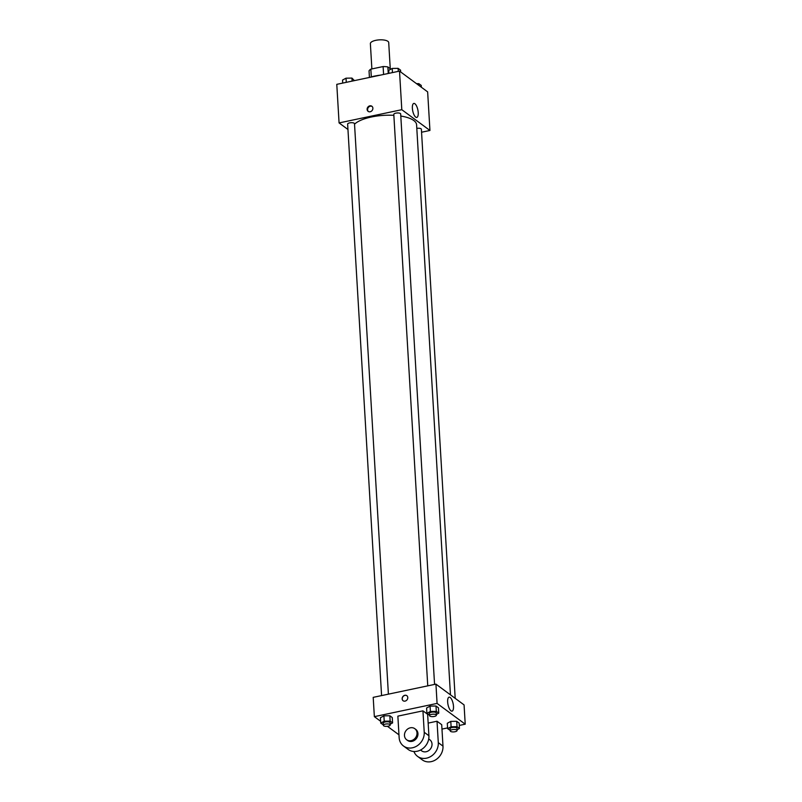 <?xml version="1.0" encoding="UTF-8"?>
<svg xmlns="http://www.w3.org/2000/svg" width="802" height="802" viewBox="0 0 802 802"><rect width="100%" height="100%" fill="white"/><g stroke="black" fill="none" stroke-linecap="round" stroke-linejoin="round"><path stroke-width="1.2" d="M390.263 68.721L388.709 42.556A9.183 3.248 176.6 0 0 375.787 40.331A9.183 3.248 176.6 0 0 370.374 43.649L371.877 68.922M388.248 73.493L387.857 66.947L390.855 69.162M371.306 76.912L370.845 69.142A12.331 4.361 176.6 0 0 369.04 70.917L369.421 77.463M370.845 69.142L383.115 66.556A12.331 4.361 176.6 0 1 387.857 66.947M383.587 74.476L383.115 66.556M376.469 75.749A12.621 4.461 -3.4 0 1 380.238 75.177M379.276 75.378A18.366 6.486 176.6 0 0 374.333 76.14A18.366 6.486 176.6 0 0 369.983 77.343M347.948 129.473L339.076 122.927L336.78 84.34L399.516 71.107L427.646 91.879L429.942 130.465L421.561 132.23M393.862 115.328A32.13 11.348 176.6 0 0 371.376 117.002A32.13 11.348 176.6 0 0 354.534 124.2M450.453 694.843L416.589 124.791A32.13 11.348 176.6 0 0 400.799 116.049M339.076 122.927L401.802 109.694L429.942 130.465M455.195 698.341L421.381 129.262A3.439 1.213 176.6 0 0 416.799 128.38M388.399 694.151L354.504 123.719A3.439 1.213 176.6 0 0 349.662 122.876A3.439 1.213 176.6 0 0 347.637 124.12L381.582 695.585M427.757 685.85L393.802 114.385A3.439 1.213 -3.4 0 1 397.17 112.972A3.439 1.213 -3.4 0 1 400.679 113.974L434.564 684.417M401.802 109.694L399.516 71.107M412.378 108.28A7.148 2.607 -101.9 0 1 413.822 103.438A7.148 2.607 -101.9 0 1 417.852 109.894A7.148 2.607 -101.9 0 1 416.779 117.423A7.148 2.607 -101.9 0 1 412.378 108.28M370.173 111.759A3.158 2.717 126.4 0 1 367.807 107.197A3.158 2.717 126.4 0 1 372.729 109.353A3.158 2.717 126.4 0 1 370.173 111.759M368.369 111.508A3.158 2.717 126.4 0 1 372.098 106.455M380.629 721.289L374.354 716.647L373.201 697.359L435.937 684.126L464.067 704.898L465.22 724.186L459.285 725.439M388.88 73.353L388.709 70.335L392.188 68.441L398.113 68.35L400.549 70.145L400.659 71.959M392.439 72.601L392.188 68.441M398.293 71.368L398.113 68.35M416.529 83.669L418.824 83.639L421.261 85.433L421.371 87.248M418.935 85.443L418.824 83.639M342.715 83.087L342.534 80.07L346.023 78.185L351.948 78.085L354.424 80.621M346.274 82.345L346.023 78.185M352.128 81.112L351.948 78.085M429.491 715.153L426.905 713.359L430.393 711.464L436.318 711.374L438.754 713.168L436.348 714.472M436.398 715.204L436.268 713.058A3.439 1.213 176.6 0 0 431.426 712.226A3.439 1.213 176.6 0 0 429.391 713.469L429.521 715.615A3.439 1.213 176.6 0 0 433.03 716.617A3.439 1.213 176.6 0 0 436.398 715.204A3.439 1.213 176.6 0 0 431.556 714.371A3.439 1.213 176.6 0 0 429.521 715.615M426.905 713.359L426.594 707.996L430.072 706.101L435.997 706.011L438.433 707.815L438.754 713.168M430.393 711.464L430.072 706.101L435.997 706.011L438.433 707.815M436.318 711.374L435.997 706.011M450.203 730.442L447.616 728.637L451.105 726.752L457.03 726.652L459.466 728.457L457.06 729.76M457.1 730.492L456.98 728.346A3.439 1.213 176.6 0 0 452.138 727.514A3.439 1.213 176.6 0 0 450.102 728.747L450.233 730.893A3.439 1.213 176.6 0 0 453.742 731.905A3.439 1.213 176.6 0 0 457.1 730.492A3.439 1.213 176.6 0 0 452.258 729.65A3.439 1.213 176.6 0 0 450.233 730.893M447.616 728.637L447.295 723.284L450.784 721.389L456.709 721.299L459.145 723.093L459.466 728.457M451.105 726.752L450.784 721.389L456.709 721.299L459.145 723.093M457.03 726.652L456.709 721.299M383.326 724.888L380.739 723.093L384.228 721.198L390.153 721.108L392.589 722.913L390.183 724.216M390.223 724.938L390.103 722.792A3.439 1.213 176.6 0 0 385.261 721.96A3.439 1.213 176.6 0 0 383.226 723.203L383.356 725.349A3.439 1.213 176.6 0 0 386.865 726.361A3.439 1.213 176.6 0 0 390.223 724.938A3.439 1.213 176.6 0 0 385.381 724.106A3.439 1.213 176.6 0 0 383.356 725.349M380.739 723.093L380.419 717.74L383.907 715.845L389.832 715.755L392.268 717.549L392.589 722.913M384.228 721.198L383.907 715.845L389.832 715.755L392.268 717.549M390.153 721.108L389.832 715.755M402.143 698.853A3.158 2.717 -53.6 0 0 403.145 700.788A3.158 2.717 126.4 0 1 406.885 695.705A3.158 2.717 -53.6 0 0 402.143 698.853M406.885 695.705A3.158 2.717 126.4 0 1 403.135 700.778M374.354 716.647L437.08 703.414L435.937 684.126L464.067 704.898M373.201 697.359L435.937 684.126M453.491 706.311A7.148 2.607 -101.9 0 1 452.047 711.143A7.148 2.607 -101.9 0 1 448.027 704.697A7.148 2.607 -101.9 0 1 449.1 697.159A7.148 2.607 -101.9 0 1 453.491 706.311M437.08 703.414L465.22 724.186M447.576 727.905L441.972 729.088M398.965 734.822L387.436 726.311M447.295 723.284L450.784 721.389M426.594 707.996L430.072 706.101M380.419 717.74L383.907 715.845M428.158 723.103L437.02 721.229L441.712 724.687L442.985 746.131A13.774 11.86 126.4 0 1 436.037 759.584A13.774 11.86 126.4 0 1 422.253 759.855L417.571 756.386A13.774 11.86 126.4 0 1 413.932 751.504M397.862 716.136L422.945 710.843L424.228 732.276A13.774 11.86 126.4 0 1 417.271 745.74A13.774 11.86 126.4 0 1 403.496 746.01A13.774 11.86 126.4 0 1 399.135 737.569L397.862 716.136M403.496 746.01L408.188 749.469A13.774 11.86 -53.6 0 0 421.962 749.198A13.774 11.86 -53.6 0 0 428.91 735.745L427.636 714.311L422.945 710.843M428.719 738.953L429.832 739.775A6.887 5.935 126.4 0 1 431.707 746.502A6.887 5.935 126.4 0 1 426.133 751.745A6.887 5.935 126.4 0 1 421.662 750.852L420.539 750.03M442.985 746.131L438.293 742.662L437.02 721.229M438.293 742.662A13.774 11.86 126.4 0 1 431.346 756.116A13.774 11.86 126.4 0 1 417.571 756.386M414.824 728.697L415.767 729.389A6.887 5.935 126.4 0 1 417.631 736.116A6.887 5.935 126.4 0 1 412.058 741.359A6.887 5.935 126.4 0 1 407.586 740.467L406.654 739.775A6.887 5.935 126.4 0 1 405.962 730.712A6.887 5.935 126.4 0 1 414.824 728.697A6.887 5.935 126.4 0 1 416.699 735.424A6.887 5.935 126.4 0 1 411.125 740.667A6.887 5.935 126.4 0 1 406.654 739.775M428.91 735.745L424.228 732.276"/></g></svg>
